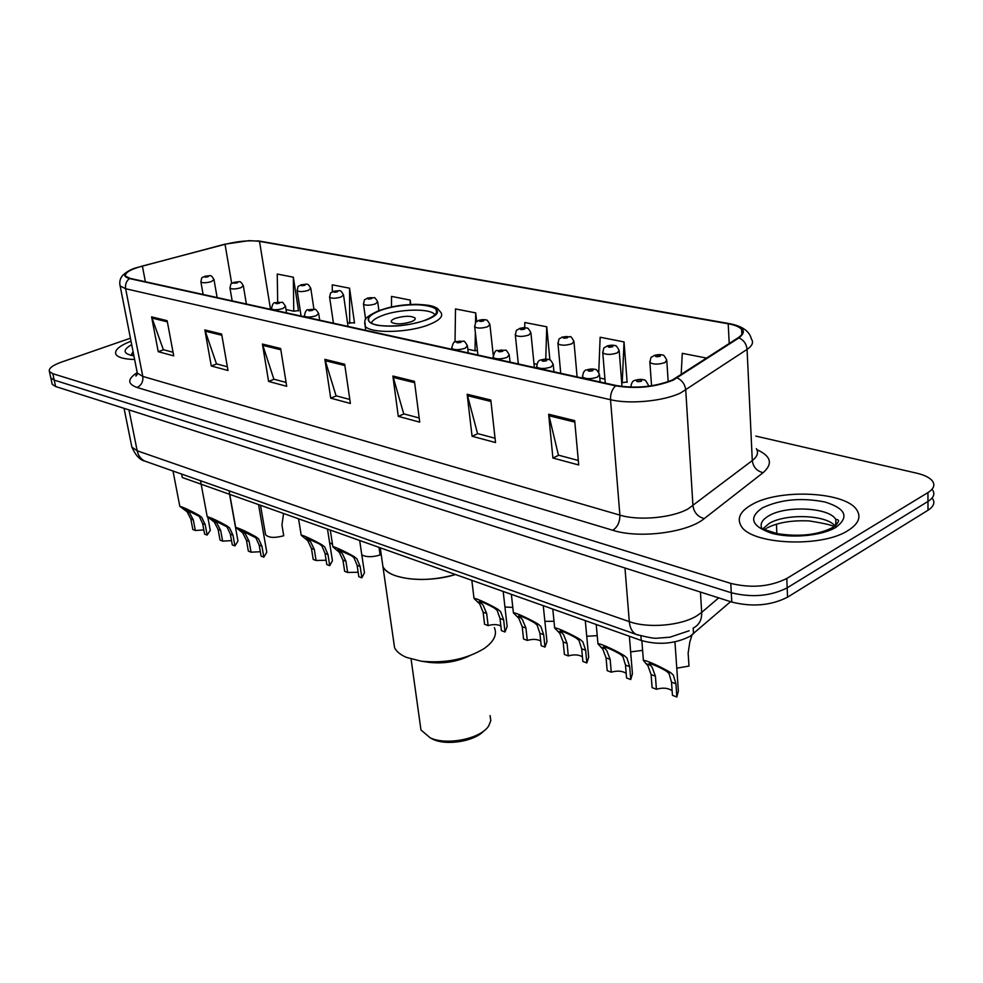 <?xml version="1.0" encoding="UTF-8"?>
<svg xmlns="http://www.w3.org/2000/svg" width="983" height="983" viewBox="0 0 983 983"><rect width="100%" height="100%" fill="white"/><g stroke="black" fill="none" stroke-linecap="round" stroke-linejoin="round"><path stroke-width="1.47" d="M730.578 601.67L690.115 636.284C674.928 643.902 658.635 645.303 641.26 640.474L182.297 477.517L181.634 474.064M51.939 383.038L52.222 384.341L55.601 386.516L731.782 602.051C752.364 607.187 770.955 605.565 787.543 597.185L928.001 510.238C933.518 506.663 935.116 502.903 932.793 498.971M130.432 338.201L61.327 362.149C52.296 365.443 48.327 368.588 49.433 371.574L52.812 373.7L730.774 583.398C751.454 588.399 770.131 586.753 786.805 578.459L927.94 492.594L927.977 501.441C933.506 497.889 935.103 494.166 932.781 490.259C935.103 494.166 933.506 497.889 927.977 501.441L787.174 587.846L927.977 501.441L928.001 510.238M730.774 583.398L731.278 592.749C751.909 597.824 770.537 596.189 787.174 587.846C770.537 596.189 751.909 597.824 731.278 592.749L54.2 380.114L731.278 592.749L731.782 602.051M50.551 376.673L50.833 377.964L54.2 380.114L50.833 377.964L50.551 376.673M848.059 530.513C858.22 524.074 861.243 517.402 857.127 510.484C846.584 491.451 778.757 488.318 751.467 504.82C740.334 511.234 736.82 518.152 740.924 525.573C749.894 544.459 821.26 548.244 848.059 530.513C858.22 524.074 861.243 517.402 857.127 510.484C846.584 491.451 778.757 488.318 751.467 504.82C740.334 511.234 736.82 518.152 740.924 525.573C749.894 544.459 821.26 548.244 848.059 530.513M672.384 379.991C654.739 386.921 636.026 388.764 616.218 385.52L130.039 278.361L125.603 276.186C124.423 272.905 130.014 269.526 142.388 266.049L225.046 244.325C238.427 241.081 249.915 240.098 259.524 241.376L728.206 323.788C735.075 325.029 739.535 326.921 741.624 329.465C743.578 332.131 742.411 334.896 738.122 337.771L672.384 379.991M673.146 380.163L738.97 337.857C747.141 331.468 743.75 326.688 728.784 323.53L260.065 241.191L248.945 240.651L224.738 244.214L135.101 268.089C123.477 272.684 121.597 276.174 129.437 278.558L615.567 385.827C635.866 389.157 655.059 387.265 673.146 380.163M173.057 352.27L163.35 349.69L151.603 316.87L158.238 351.693L173.733 355.871L167.147 320.691L151.603 316.87M163.645 349.764L158.238 351.693M227.356 366.77L216.469 363.87L204.845 329.932L211.284 365.983L228.007 370.493L221.642 334.048L204.845 329.932M216.776 363.943L211.284 365.983M286.078 382.448L273.864 379.192L262.424 344.05L268.592 381.429L286.704 386.307L280.622 348.51L262.424 344.05M274.171 379.266L268.592 381.429M578.287 460.462L558.43 455.154L548.661 414.224L552.901 458.029L578.704 464.971L574.686 420.613L548.661 414.224M558.737 455.24L552.901 458.029M495.039 438.234L477.529 433.564L467.158 394.244L472.061 436.243L495.518 442.559L490.812 400.044L467.158 394.244M477.836 433.638L472.061 436.243M419.2 417.984L403.706 413.855L392.881 376.034L398.287 416.362L419.729 422.149L414.457 381.33L392.881 376.034M404.013 413.929L398.287 416.362M349.801 399.454L336.063 395.793L324.881 359.36L330.718 398.164L350.39 403.46L344.677 364.214L324.881 359.36M336.37 395.879L330.718 398.164M131.022 341.187C119.238 345.819 114.212 350.218 115.933 354.384C118.009 357.505 124.239 359.213 134.622 359.483C124.239 359.213 118.009 357.505 115.933 354.384C114.212 350.218 119.238 345.819 131.022 341.187M927.94 492.594C933.494 489.067 935.103 485.381 932.769 481.51C930.25 477.898 924.917 475.121 916.77 473.192L755.78 436.083M353.561 322.854L354.519 323.063L349.579 288.203L332.266 284.824L332.303 291.816M297.591 310.689L298.549 310.898L293.327 277.194L277.243 274.048L277.673 302.162M549.902 359.95L546.745 326.798L524.824 322.51L524.676 327.72M626.171 382.117L627.129 382.326L624.033 341.924L600.146 337.243L598.745 372.311M706.752 358.119L682.3 353.327L681.145 374.72M410.759 304.447L410.194 300.073L391.517 296.411L391.48 306.991M476.681 321.539L475.711 312.889L455.51 308.945L455.018 342.023M467.822 349.211L475.022 350.784L477.369 350.378M475.711 312.889L475.526 322.842M475.354 332.5L475.022 350.784M533.978 363.649L536.89 364.288M546.745 326.798L545.762 359.078M621.698 382.792L627.105 381.92M599.802 378.025L604.938 379.143M624.033 341.924L622.227 382.915M410.194 300.073L410.169 304.484M347.54 322.952L354.47 322.719M332.463 316.563L332.93 319.77M349.579 288.203L349.69 323.432M286.016 309.534L293.757 311.218L298.5 310.567M293.327 277.194L293.757 311.218M382.068 560.543L382.952 566.699C388.224 579.319 426.29 583.705 455.51 574.527C432.459 580.72 412.282 581.076 394.994 575.571C388.85 573.261 384.844 570.3 382.952 566.699L382.068 560.543M425.688 319.966C434.633 316.342 438.123 312.864 436.169 309.547C432.237 302.641 398.508 303.354 380.126 310.579C370.849 314.204 367.151 317.742 369.043 321.22C372.569 328.15 407.355 327.474 425.688 319.966M371.291 323.088C372.262 320.495 375.85 318.025 382.08 315.641C399.344 308.785 431.082 308.146 434.781 314.707L434.867 314.83M411.287 321.736C414.482 320.458 415.735 319.217 415.047 318.013C411.005 315.604 404.394 315.727 395.227 318.381C391.996 319.672 390.718 320.913 391.394 322.141C395.436 324.55 402.072 324.415 411.287 321.736M406.753 323.038L400.56 323.837M393.605 641.027L394.564 647.686C396.468 651.594 400.45 654.838 406.495 657.406L421.216 661.19C445.496 663.513 466.532 659.261 484.324 648.436C494.007 641.481 497.361 634.551 494.375 627.658M420.257 724.84L420.97 729.976L430.296 737.901C447.154 745.778 481.351 738.589 488.809 725.7L490.812 720.564L490.087 715.612M427.986 662.186L429.202 662.37C443.677 663.93 457.095 661.756 469.444 655.833M432.618 739.155L433.343 739.474C447.265 745.888 474.814 741.182 483.869 730.885M656.398 689.255L652.098 687.633L651.102 674.596L647.932 665.737L643.398 660.515C645.426 659.421 665.626 669.19 670.775 672.753L673.318 675.063L675.923 683.812L676.845 696.996L672.458 695.337L671.524 682.177L669.042 673.49L666.376 671.131C659.151 666.953 653.388 664.434 649.112 663.562L652.122 667.273L655.415 676.193L656.398 689.255C662.923 687.424 668.17 687.94 672.139 690.791M674.952 641.887L678.368 691.074L676.845 696.996M611.279 672.188L607.187 670.639L606.056 657.86L602.8 649.149L597.959 643.877C599.802 642.808 619.216 652.245 624.402 655.747L626.97 658.032L629.685 666.634L630.742 679.548L626.564 677.975L625.495 665.073L622.89 656.533L620.212 654.211C613.146 650.144 607.605 647.699 603.562 646.875L606.781 650.611L610.16 659.384L611.279 672.188C617.385 670.467 622.35 670.861 626.183 673.367M629.378 636.259L632.425 673.736L630.742 679.548M568.285 655.919L564.389 654.445L563.148 641.911L559.819 633.359L554.682 628.026C556.366 626.994 575.055 636.112 580.253 639.552L582.833 641.813L585.659 650.279L586.839 662.947L582.858 661.436L581.666 648.792L578.962 640.388L576.271 638.09C569.354 634.146 563.996 631.774 560.199 630.988L563.615 634.76L567.056 643.361L568.285 655.919C574.011 654.309 578.729 654.604 582.428 656.791M585.29 620.605L588.682 657.246L586.839 662.947M527.269 640.412L523.546 638.999L522.206 626.699L518.815 618.295L513.421 612.913C514.945 611.93 532.97 620.74 538.18 624.131L540.773 626.368L543.685 634.686L544.975 647.109L541.178 645.671L539.888 633.273L537.074 625.004L534.383 622.743C527.625 618.885 522.44 616.587 518.84 615.825L522.44 619.634L525.942 628.088L527.269 640.412C532.663 638.889 537.136 639.097 540.699 641.014M543.267 605.675L546.966 641.518L544.975 647.109M488.109 625.593L484.558 624.242L483.12 612.188L479.667 603.918L474.027 598.5C475.428 597.541 492.827 606.069 498.037 609.411L500.642 611.623L503.64 619.806L505.016 631.995L501.391 630.619L500.003 618.454L497.115 610.32L494.412 608.084C487.789 604.336 482.776 602.087 479.372 601.363L483.132 605.184L486.683 613.503L488.109 625.593C493.196 624.168 497.447 624.291 500.863 625.987M503.185 591.447L507.142 626.515L505.016 631.995M347.638 572.45L344.652 571.32L342.932 560.101L339.344 552.36L332.893 546.843C333.876 546.02 349.211 553.589 354.347 556.734L356.964 558.836L360.171 566.503L361.867 577.832L358.82 576.677L357.124 565.372L353.991 557.742L351.3 555.616L337.943 549.558L342.244 553.429L345.93 561.219L347.638 572.45L358.156 572.253M359.667 540.49L364.46 572.794L361.867 577.832M316.084 560.507L313.208 559.425L311.427 548.403L307.826 540.785L301.216 535.256C302.113 534.457 317.005 541.817 322.117 544.914L324.722 546.99L327.978 554.547L329.723 565.68L326.798 564.574L325.054 553.454L321.883 545.946L319.192 543.845L306.204 537.934L310.616 541.805L314.314 549.472L316.084 560.507L326.123 560.224M327.486 529.063L332.426 560.752L329.723 565.68M251.046 552.188L248.355 551.131L246.438 540.331L242.715 532.847L235.662 527.343C240.245 528.682 246.991 531.828 255.899 536.792L258.541 538.844L261.933 546.253L263.825 557.164L261.085 556.095L259.193 545.209L255.887 537.836L240.614 529.984L245.332 533.843L249.129 541.363L251.046 552.188L260.335 551.733M258.554 504.586L266.786 552.249L263.825 557.164M222.637 541.129L220.057 540.109L218.103 529.481L214.368 522.12L207.192 516.616C211.591 517.918 218.177 521.002 226.938 525.856L229.58 527.883L232.996 535.182L234.937 545.909L232.295 544.889L230.354 534.174L227.024 526.913L212.082 519.221L216.887 523.079L220.683 530.476L222.637 541.129L231.521 540.625M229.567 494.302L237.972 541.105L234.937 545.909M195.322 530.488L192.828 529.518L190.837 519.061L187.102 511.811L179.815 506.306C184.054 507.572 190.493 510.582 199.107 515.35L201.736 517.353L205.177 524.541L207.143 535.084L204.611 534.101L202.633 523.57L199.279 516.419L184.644 508.875L189.522 512.721L193.332 520.007L195.322 530.488L203.825 529.935M207.868 517.5L210.264 530.39L207.143 535.084M676.771 668.194L688.985 666.056L688.137 653.167L689.796 642.046L691.983 635.055M642.612 650.377L630.644 651.889M597.222 635.62L586.74 636.284M554.007 621.281L544.889 621.354M512.807 607.396L504.943 607.027M379.008 547.359L380.102 554.977C372.459 557.275 366.364 557.263 361.818 554.916M332.537 544.484L329.588 542.555M265.373 533.572L265.57 534.715C268.642 537.861 274.699 538.205 283.731 535.747L281.949 525.045L283.559 513.47M693.175 628.211L693.531 633.814M640.904 635.964L641.26 640.474M131.427 444.844L131.882 447.118L137.178 450.792L629.304 621.625C648.141 628.542 681.096 625.716 696.972 615.751L701.69 612.397L700.424 592.061M624.967 568.002L629.304 621.625C629.943 628.039 632.229 632.29 636.173 634.404L638.016 635.079M787.543 597.185L786.805 578.459M55.601 386.516L52.812 373.7M136.846 375.113L135.986 375.395M776.84 533.548L776.459 524.172M693.089 628.272L693.9 627.682C699.331 624.672 701.923 619.573 701.69 612.397L718.671 597.873M689.157 630.767L669.927 637.205L657.492 638.164C654.948 638.692 647.834 637.439 636.173 634.404L144.759 461.064C140.802 459.135 138.271 455.707 137.178 450.792L128.97 409.911M124.055 408.338L131.882 447.118C135.556 455.375 139.844 460.019 144.759 461.064L146.75 461.764M756.91 449.661C771.114 456.1 773.179 463.792 763.091 472.7L704.246 518.606C687.51 532.663 639.097 538.844 612.778 530.279L137.067 387.474C141.441 385.336 143.346 381.65 142.793 376.403L619.892 515.129C638.803 520.978 672.065 517.943 688.186 508.838L752.29 460.572C757.401 456.542 758.753 452.561 756.357 448.641M137.067 387.474C127.348 383.997 127.36 379.069 137.092 372.692M136.883 370.996L137.301 373.085L142.793 376.403L125.64 288.732L120.147 285.967L119.791 284.173M728.784 323.53L730.099 323.739C742.497 326.282 749.574 331.332 751.344 338.902C753.777 342.281 752.351 345.77 747.068 349.395L680.789 392.844C664.127 401.125 629.87 404.455 610.517 399.712C610.308 394.036 611.991 389.415 615.567 385.827M677.226 377.927C682.239 380.409 685.077 384.464 685.741 390.079L692.966 505.79C694.023 512.548 697.783 516.812 704.246 518.606M260.065 241.191L728.993 323.542M763.091 472.7C756.799 471.103 753.199 467.06 752.29 460.572L747.068 349.395C746.515 344.013 743.812 340.167 738.97 337.857M129.437 278.558C126.303 281.077 125.038 284.468 125.64 288.732L610.517 399.712L619.892 515.129C619.954 521.998 617.582 527.06 612.778 530.279M259.524 241.376L270.509 309.326M225.046 244.325L231.693 283.448M142.388 266.049L145.373 281.74M728.206 323.788L729.226 343.546M325.189 360.687L344.861 365.529M393.163 377.411L414.642 382.694M467.429 395.682L490.972 401.469M548.907 415.723L574.822 422.088M262.744 345.328L280.831 349.776M205.164 331.16L221.851 335.264M151.923 318.062L167.368 321.859M836.988 524.013L835.943 523.423M837.074 523.914L835.931 523.214M835.009 525.893C826.15 514.65 785.454 513.359 769.025 523.534L762.697 529.038M835.71 527.232L835.833 519.503C829.333 507.363 785.945 505.225 768.694 515.891C761.751 519.995 759.589 524.381 762.194 529.075M762.575 507.769C748.309 517.525 751.209 525.979 771.286 533.155C790.836 538.721 821.776 535.944 835.968 527.293C849.435 517.046 845.822 508.616 825.106 502.043C801.673 497.398 780.821 499.303 762.575 507.769M379.807 310.517C365.565 316.624 364.447 321.49 376.452 325.127C392.192 327.486 408.719 325.791 426.032 320.04C459.774 307.409 411.017 298.07 379.807 310.517M365.75 330.313L365.135 325.914C366.118 320.716 359.569 319.659 378.996 310.554L391.308 307.028C398.914 305.701 399.393 305.025 415.76 304.312C433.184 304.988 433.921 306.819 437.386 308.355L441.084 312.692C443.308 316.465 439.376 320.421 429.288 324.537C408.547 333.09 369.104 333.815 365.135 325.914L364.668 322.78M131.685 344.615C122.236 350.083 122.973 353.831 133.909 355.871M133.086 351.705L130.96 355.342M630.816 387.155C631.405 382.756 632.868 380.47 635.178 380.298C639.085 379.168 642.071 379.082 644.16 380.003C644.651 379.192 646.028 380.851 648.288 384.98L648.375 386.184M641.42 381.195C642.427 379.721 640.928 379.389 636.91 380.224C635.903 381.699 637.402 382.018 641.42 381.195M630.668 387.142L630.791 386.442M645.843 663.599L650.144 665.184M666.376 671.131L670.775 672.753M671.524 682.177L675.923 683.812M651.102 674.596L655.415 676.193M582.686 378.136L582.587 377.054C582.956 372.385 584.381 369.989 586.851 369.866C590.513 368.809 593.376 368.711 595.452 369.559C595.919 368.748 597.271 370.358 599.507 374.388L597.467 377.116C590.93 379.18 585.966 379.168 582.587 377.054L582.489 375.985M592.712 370.714C593.793 369.301 592.368 368.994 588.448 369.792C587.355 371.218 588.78 371.525 592.712 370.714M600.662 647.035L604.766 648.547M620.212 654.211L624.402 655.747M625.495 665.073L629.685 666.634M606.056 657.86L610.16 659.384M536.865 368.035L536.755 367.015C537.111 362.432 538.524 360.073 540.994 359.962C544.471 358.967 547.212 358.856 549.239 359.655C549.669 358.844 550.996 360.405 553.22 364.337L551.082 367.003C544.705 368.981 539.937 368.994 536.755 367.015L536.669 366.045M546.499 360.773C547.642 359.422 546.29 359.127 542.444 359.901C541.289 361.265 542.641 361.56 546.499 360.773M557.644 631.27L561.551 632.696M576.271 638.09L580.253 639.552M581.666 648.792L585.659 650.279M563.148 641.911L567.056 643.361M493.319 358.426L493.208 357.48C494.24 352.233 495.641 349.923 497.41 350.55L505.323 350.243C505.729 349.432 507.044 350.943 509.243 354.789L507.019 357.394C500.802 359.299 496.206 359.323 493.208 357.48L493.122 356.608M502.596 351.336C503.8 350.022 502.51 349.751 498.75 350.501C497.533 351.816 498.823 352.086 502.596 351.336M516.616 616.218L520.339 617.594M534.383 622.743L538.18 624.131M539.888 633.273L543.685 634.686M522.206 626.699L525.942 628.088M451.885 349.297L451.775 348.4C452.745 343.276 454.134 341.015 455.94 341.605L463.558 341.285C463.927 340.474 465.217 341.949 467.416 345.721L465.119 348.252C459.049 350.083 454.601 350.132 451.775 348.4L451.689 347.613M460.843 342.354C462.084 341.089 460.867 340.831 457.169 341.568C455.903 342.821 457.132 343.092 460.843 342.354M477.443 601.866L481.006 603.169M494.412 608.084L498.037 609.411M500.003 618.454L503.64 619.806M483.12 612.188L486.683 613.503M304.484 316.809L304.374 316.084C305.185 311.341 306.524 309.24 308.379 309.78L315.002 309.461C315.211 308.613 316.428 309.94 318.664 313.454L316.096 315.764C310.554 317.337 306.647 317.448 304.374 316.084L304.3 315.543M312.336 310.407C313.724 309.326 312.717 309.104 309.289 309.756C307.888 310.849 308.895 311.07 312.336 310.407M337.046 550.382L340.044 551.488M351.3 555.616L354.347 556.734M357.124 565.372L360.171 566.503M342.932 560.101L345.93 561.219M271.627 309.571L271.517 308.871C272.291 304.214 273.606 302.162 275.486 302.69L281.912 302.371C282.109 301.535 283.301 302.838 285.512 306.266L282.895 308.515C277.464 310.038 273.679 310.161 271.517 308.871L271.431 308.392M279.246 303.292C280.659 302.236 279.688 302.027 276.321 302.666C274.896 303.722 275.867 303.931 279.246 303.292M305.529 538.831L308.392 539.876M319.192 543.845L322.117 544.914M325.054 553.454L327.978 554.547M311.427 548.403L314.314 549.472M240.356 530.931L243.047 531.938M253.159 535.76L255.899 536.792M259.193 545.209L261.933 546.253M246.438 540.331L249.129 541.363M212.009 520.216L214.601 521.199M224.308 524.861L226.938 525.856M230.354 534.174L232.996 535.182M218.103 529.481L220.683 530.476M184.743 509.919L187.237 510.865M196.575 514.392L199.107 515.35M202.633 523.57L205.177 524.541M190.837 519.061L193.332 520.007M651.557 385.815L649.898 362.494C651.41 354.519 650.771 358.537 654.088 355.477C658.008 354.421 660.895 354.322 662.763 355.195C663.242 354.384 664.569 355.993 666.757 360.036L664.926 362.592C658.401 364.632 653.4 364.607 649.898 362.494L649.824 361.4M655.759 355.391C654.813 356.768 656.275 357.062 660.146 356.264C661.08 354.888 659.618 354.605 655.759 355.391M605.27 383.112L602.788 352.909C604.275 345.082 603.562 349.076 606.941 346.028C610.652 345.021 613.417 344.922 615.247 345.733C615.69 344.922 617.005 346.495 619.167 350.44L617.238 352.934C610.885 354.9 606.069 354.888 602.788 352.909L602.702 351.926M608.465 345.955C607.457 347.269 608.846 347.552 612.63 346.778C613.638 345.463 612.249 345.18 608.465 345.955M560.728 373.294L557.988 343.804C559.438 336.186 558.639 340.081 562.104 337.046L570.115 336.764C570.533 335.965 571.799 337.476 573.937 341.31L571.922 343.755C565.729 345.647 561.084 345.66 557.988 343.804L557.914 342.92M563.517 336.972C562.436 338.25 563.763 338.508 567.474 337.771C568.543 336.493 567.216 336.235 563.517 336.972M518.324 363.943L515.35 335.142C516.911 327.437 515.842 331.64 519.429 328.494C522.759 327.597 525.34 327.499 527.146 328.211C527.453 327.364 528.707 328.838 530.894 332.635L528.805 335.031C522.747 336.837 518.262 336.874 515.35 335.142L515.264 334.331M520.72 328.433C519.602 329.661 520.855 329.907 524.504 329.194C525.622 327.966 524.357 327.72 520.72 328.433M477.898 355.035L474.715 326.872C476.251 319.291 475.145 323.468 478.758 320.347C481.977 319.5 484.459 319.401 486.192 320.065C486.474 319.217 487.703 320.655 489.89 324.365L487.715 326.712C481.805 328.457 477.468 328.506 474.715 326.872L474.629 326.135M479.95 320.298C478.77 321.478 479.974 321.724 483.55 321.011C484.717 319.831 483.525 319.598 479.95 320.298M365.639 319.512L363.513 304.238C365 296.989 363.808 301.068 367.445 298.07L374.105 297.763C374.326 296.927 375.531 298.254 377.693 301.769L375.322 303.956C369.792 305.516 365.86 305.615 363.513 304.238L363.44 303.686M368.392 298.033C367.101 299.09 368.146 299.299 371.537 298.66C372.815 297.591 371.771 297.382 368.392 298.033M333.434 323.186L329.637 297.345C331.074 290.268 329.858 294.236 333.52 291.287C340.167 291.287 339.737 288.302 343.509 294.888L341.089 297.026C335.682 298.537 331.861 298.635 329.637 297.345L329.563 296.841M334.404 291.251C333.09 292.27 334.097 292.479 337.415 291.853C338.73 290.821 337.734 290.612 334.404 291.251M301.093 316.059L297.173 290.735C298.611 283.755 297.382 287.7 301.031 284.775C307.446 284.824 307.015 281.802 310.775 288.289L308.306 290.39C303.01 291.84 299.299 291.963 297.173 290.735L297.112 290.28M301.855 284.751C300.503 285.746 301.474 285.942 304.742 285.328C306.082 284.333 305.111 284.136 301.855 284.751M232.16 300.872L229.997 288.191C231.398 281.298 230.096 285.23 233.843 282.318C239.95 282.416 239.557 279.332 243.329 285.709L240.712 287.786C235.539 289.199 231.976 289.334 229.997 288.191L229.936 287.786M234.581 282.293C233.155 283.264 234.052 283.448 237.272 282.846C238.697 281.875 237.8 281.691 234.581 282.293M203.125 294.47L200.925 282.035C201.92 275.105 202.277 278.472 204.722 276.272C210.436 276.358 210.362 273.348 213.999 279.577L211.345 281.617C206.27 282.981 202.805 283.116 200.925 282.035L200.851 281.666M205.41 276.248C203.972 277.181 204.833 277.366 208.003 276.776C209.44 275.842 208.58 275.658 205.41 276.248M52.222 384.341L49.433 371.574M137.202 374.056L135.949 376.071L137.301 373.085L120.147 285.967C119.226 282.035 120.024 278.558 122.531 275.559C125.947 272.254 130.137 269.76 135.101 268.089M257.374 240.835L260.335 241.204M741.624 329.465L741.858 334.269M835.943 523.693L836.828 524.197M764.614 529.481L766.298 528.412M835.98 525.069L835.833 519.503L836.459 519.479C836.459 519.884 843.058 518.963 832.884 527.367C818.212 534.961 799.67 537.05 777.27 533.646L762.783 529.038M833.695 526.851C834.112 525.647 826.003 523.669 809.365 520.929C792.015 520.154 778.02 522.44 767.391 527.797M394.564 647.686L380.237 547.801M436.526 312.52L436.169 309.547M415.182 319.057L415.047 318.013M411.078 659.04L420.97 729.976M429.202 662.37L421.216 661.19M433.343 739.474L430.296 737.901M133.811 355.379L131.218 354.802M643.398 660.515L641.85 640.683M600.134 381.982L599.593 375.481M597.959 643.877L596.226 624.488M553.921 371.795L553.318 365.32M554.682 628.026L552.778 609.055M510.017 362.113L509.341 355.686M513.421 612.913L511.357 594.346M468.24 352.909L467.515 346.52M474.027 598.5L471.828 580.314M319.672 320.163L318.738 313.995M332.893 546.843L330.288 530.058M286.544 312.852L285.586 306.757M301.216 535.256L298.537 518.778M235.662 527.343L229.1 490.812M207.192 516.616L200.507 480.724M179.815 506.306L173.008 471.029M668.194 381.711L666.83 361.13M621.993 386.503L619.253 351.435M577.107 376.907L574.023 342.219M534.359 367.482L530.98 333.458M493.245 355.17L489.964 325.115M378.885 310.591L377.767 302.322M348.031 326.405L343.583 295.392M313.933 309.203L310.849 288.756M265.57 534.715L260.495 505.274M246.389 304.005L243.391 286.114M217.12 297.554L214.061 279.958"/></g></svg>
